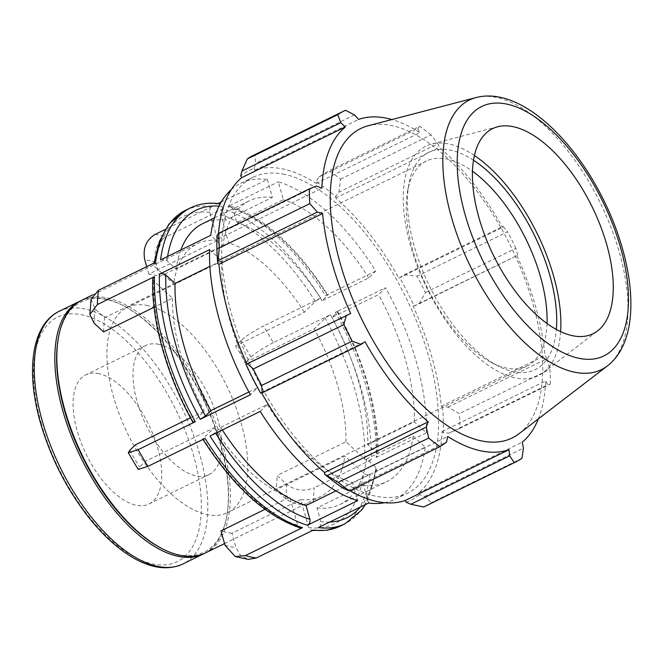 <?xml version="1.0" encoding="UTF-8"?>
<svg xmlns="http://www.w3.org/2000/svg" width="664" height="664" viewBox="0 0 664 664"><rect width="100%" height="100%" fill="white"/><g stroke="black" fill="none" stroke-linecap="round" stroke-linejoin="round"><path stroke-width="0.5" stroke-dasharray="3.32 2.49" d="M273.302 342.674C263.542 347.662 256.088 352.468 250.942 357.099L245.348 362.61L314.23 328.904L325.169 318.097L330.398 314.728L273.302 342.674A175.835 84.677 -116.1 0 0 263.475 326.007C253.714 330.996 246.261 335.801 241.115 340.433L235.521 345.952A140.668 67.745 -116.1 0 1 245.348 362.61M312.968 502.092C302.909 506.009 293.778 504.847 285.578 498.606L275.958 489.791L344.832 456.085L363.656 473.332C365.573 474.785 367.715 475.059 370.064 474.146L312.968 502.092A175.835 84.677 -116.1 0 0 314.097 487.799C304.029 491.717 294.899 490.555 286.699 484.313L277.079 475.507A140.668 67.745 -116.1 0 1 275.958 489.791M313.441 530.021L311.565 530.353L308.669 527.598L300.784 499.552L231.91 533.267L235.936 547.592L240.609 555.627L248.311 559.379M231.91 533.267A140.668 67.745 -116.1 0 1 220.963 530.893M264.944 509.363L289.836 497.178L297.721 525.224L300.12 527.872M205.076 438.414C202.993 439.385 202.337 439.427 203.118 438.555L214.057 427.757L145.184 461.472L139.589 466.991L138.145 469.398M145.184 461.472A140.668 67.745 -116.1 0 1 135.356 444.805M190.443 417.847L204.23 411.099L192.95 422.453M91.068 299.248L95.126 308.818L104.746 317.624L173.628 283.91L154.795 266.662L153.849 264.43L155.583 262.33M103.625 331.917A140.668 67.745 -116.1 0 1 104.746 317.624M232.89 208.82A171.262 82.477 -116.1 0 1 327.501 295.488L327.833 294.924C297.323 247.373 264.878 217.784 230.491 206.172L232.89 208.82L236.749 222.54L283.345 199.731L278.307 181.828A175.835 84.677 63.9 0 1 375.724 271.07L368.736 277.967L322.148 300.767L327.501 295.488C328.273 294.617 327.618 294.667 325.534 295.638A175.835 84.677 63.9 0 0 228.126 206.396L278.307 181.828M375.724 271.07L325.534 295.638M185.522 210.305A175.835 84.677 -116.1 0 1 212.206 206.454C210.098 207.774 209.285 209.758 209.791 212.397L217.667 240.443L148.794 274.157A140.668 67.745 -116.1 0 1 154.181 275.029A140.668 67.745 -116.1 0 1 159.742 276.531L228.623 242.816L220.738 214.771C220.24 212.123 221.046 210.148 223.154 208.828A175.835 84.677 -116.1 0 1 320.571 298.07L315.342 301.439L304.402 312.238L235.521 345.952M320.571 298.07L263.475 326.007M335.361 312.304C337.445 311.333 338.101 311.283 337.32 312.155L331.975 317.433L378.563 294.625L385.552 287.736L335.361 312.304A175.835 84.677 63.9 0 1 376.156 457.421L377.899 455.114L376.936 453.089L367.731 444.656A156.297 75.273 63.9 0 0 331.975 317.433M337.661 311.59L337.32 312.155A171.262 82.477 -116.1 0 1 376.936 453.089M376.156 457.421L426.346 432.862L414.328 421.847L367.731 444.656M330.398 314.728A175.835 84.677 -116.1 0 1 371.193 459.853C368.835 460.766 366.702 460.492 364.785 459.04L345.961 441.792L277.079 475.507M371.193 459.853L314.097 487.799M375.027 471.714L376.762 469.614L375.816 467.381L366.603 458.949L413.199 436.14L425.217 447.146L375.027 471.714A175.835 84.677 63.9 0 1 345.089 523.738M368.595 503.03L363.565 485.127L316.969 507.935L320.828 521.647C321.326 524.294 320.521 526.27 318.405 527.598M335.884 490.937L352.609 482.753L357.647 500.656M260.23 411.414L267.219 404.525L220.622 427.325L215.269 432.613L210.04 435.982M202.976 439.444L203.118 438.555A171.262 82.477 63.9 0 0 297.721 525.224M248.9 392.009L257.391 387.859L250.403 394.756M209.617 249.631L221.627 260.637L209.899 266.38M152.712 278.938L153.674 280.955L172.499 298.202L154.048 307.241M160.547 259.906C162.904 258.993 165.037 259.259 166.954 260.72L176.159 269.152L222.755 246.344L210.737 235.338M345.961 441.792A140.668 67.745 63.9 0 0 314.23 328.904M300.784 499.552A140.668 67.745 63.9 0 0 321.069 496.34A140.668 67.745 63.9 0 0 344.832 456.085M214.057 427.757A140.668 67.745 63.9 0 0 289.836 497.178M172.499 298.202A140.668 67.745 63.9 0 0 204.23 411.099M217.667 240.443A140.668 67.745 63.9 0 0 197.391 243.655A140.668 67.745 63.9 0 0 173.628 283.91M205.425 552.946A140.668 67.745 63.9 0 0 214.605 420.138A140.668 67.745 63.9 0 0 107.419 297.92A140.668 67.745 63.9 0 0 81.747 300.252M304.402 312.238A140.668 67.745 63.9 0 0 228.623 242.816M223.154 208.828L166.066 236.766C157.019 242.41 153.567 250.892 155.716 262.197L159.742 276.531M284.922 174.449A175.835 84.677 63.9 0 0 252.835 177.363A175.835 84.677 63.9 0 0 254.071 372.521A175.835 84.677 63.9 0 0 407.43 493.227A175.835 84.677 63.9 0 0 418.909 327.219A175.835 84.677 63.9 0 0 284.922 174.449M212.206 206.454L165.203 229.462M426.346 432.862A175.835 84.677 63.9 0 0 385.552 287.736M384.547 502.706A175.835 84.677 63.9 0 0 395.279 499.179A175.835 84.677 63.9 0 0 425.217 447.146M231.304 189.622A175.835 84.677 63.9 0 1 240.675 183.314A175.835 84.677 63.9 0 1 267.36 179.454L221.27 202.022M218.082 203.574L217.169 204.022A175.835 84.677 63.9 0 0 190.493 207.882M267.36 179.454L272.389 197.357L225.802 220.166L221.942 206.446L220.124 204.039M219.054 203.699L217.169 204.022M225.802 220.166A156.297 75.273 63.9 0 0 202.669 223.668M180.849 249.971A156.297 75.273 63.9 0 0 176.159 269.152M220.622 427.325A156.297 75.273 63.9 0 0 222.316 429.973M316.969 507.935A156.297 75.273 63.9 0 0 340.092 504.432A156.297 75.273 63.9 0 0 366.603 458.949M272.389 197.357A156.297 75.273 63.9 0 0 249.266 200.86A156.297 75.273 63.9 0 0 222.755 246.344M221.627 260.637A156.297 75.273 63.9 0 0 257.391 387.859M267.219 404.525A156.297 75.273 63.9 0 0 352.609 482.753M363.565 485.127A156.297 75.273 63.9 0 0 386.689 481.624A156.297 75.273 63.9 0 0 413.199 436.14M414.328 421.847A156.297 75.273 63.9 0 0 378.563 294.625M98.944 373.658A71.878 34.611 63.9 0 0 85.822 374.845A71.878 34.611 63.9 0 0 81.132 442.705A71.878 34.611 63.9 0 0 135.904 505.155A71.878 34.611 63.9 0 0 149.018 503.959A71.878 34.611 63.9 0 0 153.716 436.107A71.878 34.611 63.9 0 0 98.944 373.658M204.421 553.419A140.668 67.745 63.9 0 0 226.69 516.775A140.668 67.745 63.9 0 0 123.363 305.656A140.668 67.745 63.9 0 0 105.418 298.9A140.668 67.745 63.9 0 0 80.759 300.759M228.126 206.396L230.491 206.172M246.145 364.544L247.041 364.237A181.695 87.499 -116.1 0 1 246.933 364.005M217.012 237.944L218.215 238.982A181.695 87.499 -116.1 0 1 218.531 233.52M253.474 155.301A195.374 94.089 -116.1 0 1 255.009 154.588L255.598 163.311L254.138 168.365A183.646 88.445 63.9 0 0 240.708 175.985M254.138 168.365L254.943 170.142A181.695 87.499 -116.1 0 1 316.205 183.413L316.056 181.778L318.828 177.006L329.178 170.648A195.374 94.089 -116.1 0 1 340.549 179.18L338.98 192.12L335.785 196.577A183.646 88.445 63.9 0 0 316.056 181.778M335.785 196.577L335.718 198.055A181.695 87.499 -116.1 0 1 398.906 278.116L404.202 274.763L417.05 276.124A195.374 94.089 -116.1 0 1 425.4 292.583L418.976 303.913L414.12 306.046A183.646 88.445 63.9 0 0 399.645 277.502M414.12 306.046L413.224 306.353A181.695 87.499 -116.1 0 1 441.319 406.31L442.514 407.073L447.984 407.098L459.422 413.614A195.374 94.089 -116.1 0 1 459.845 428.355L448.739 433.21L443.253 432.646A183.646 88.445 63.9 0 0 442.514 407.073M443.253 432.646L442.05 431.608A181.695 87.499 -116.1 0 1 418.602 492.912L419.557 494.605L424.537 496.489L431.459 502.582A195.374 94.089 -116.1 0 1 425.25 506.259M406.127 502.225A183.646 88.445 63.9 0 0 419.557 494.605M349.928 490.721A181.695 87.499 -116.1 0 1 344.06 487.177L344.209 488.812M261.608 392.922A181.695 87.499 -116.1 0 1 261.359 392.474L260.62 393.088M247.041 364.237L350.692 313.508M442.05 431.608L545.7 380.879L547.634 384.805L448.739 433.21M459.845 428.355L550.348 384.058L547.634 384.805M413.224 306.353L516.874 255.623L418.976 303.913M425.4 292.583L515.903 248.286L517.87 255.507M335.718 198.055L439.369 147.317L437.875 143.714L338.98 192.12M340.549 179.18L431.06 134.883L437.875 143.714M354.493 114.905L255.598 163.311M254.943 170.142L358.593 119.412M255.009 154.588L345.512 110.29M316.57 185.962L217.676 234.367M218.215 238.982L321.866 188.252M547.028 323.517A114.175 54.987 -116.1 0 1 526.867 366.121A114.175 54.987 -116.1 0 1 506.034 368.014A114.175 54.987 -116.1 0 1 491.468 362.536A114.175 54.987 -116.1 0 1 407.596 191.174A114.175 54.987 -116.1 0 1 426.479 161.02A114.175 54.987 -116.1 0 1 447.312 159.119A114.175 54.987 -116.1 0 1 472.486 171.237M473.523 160.232A121.031 58.283 63.9 0 0 450.947 150.213A121.031 58.283 63.9 0 0 408.85 184.185A121.031 58.283 63.9 0 0 497.751 365.831A121.031 58.283 63.9 0 0 556.349 329.452M474.428 155.525A127.787 61.544 63.9 0 0 449.204 144.03A127.787 61.544 63.9 0 0 431.509 144.071A127.787 61.544 63.9 0 0 415.432 261.077A127.787 61.544 63.9 0 0 514.924 377.833A127.787 61.544 63.9 0 0 543.335 372.546A127.787 61.544 63.9 0 0 560.624 331.627M147.981 305.631A114.175 54.987 63.9 0 0 127.148 307.523A114.175 54.987 63.9 0 0 119.694 415.324A114.175 54.987 63.9 0 0 206.703 514.525A114.175 54.987 63.9 0 0 227.536 512.633A114.175 54.987 63.9 0 0 234.99 404.841A114.175 54.987 63.9 0 0 147.981 305.631M318.828 177.006L417.722 128.6L419.681 126.351L329.178 170.648M316.205 183.413L419.856 132.684A181.695 87.499 63.9 0 0 391.868 119.562M417.722 128.6L419.856 132.684M519.074 433.692A172.258 82.959 63.9 0 0 520.393 267.642A172.258 82.959 63.9 0 0 392.192 125.662A172.258 82.959 63.9 0 0 368.337 125.72M538.371 418.884A181.695 87.499 63.9 0 0 545.7 380.879M550.348 384.058A195.374 94.089 63.9 0 0 549.925 369.317L459.422 413.614M447.984 407.098L546.879 358.693L549.925 369.317M546.879 358.693L544.97 355.58A181.695 87.499 63.9 0 0 516.874 255.623M515.903 248.286A195.374 94.089 63.9 0 0 507.562 231.827L417.05 276.124M404.202 274.763L503.096 226.358L507.562 231.827M503.096 226.358L502.557 227.387A181.695 87.499 63.9 0 0 439.369 147.317M431.06 134.883A195.374 94.089 63.9 0 0 419.681 126.351M398.906 278.116L502.557 227.387M441.319 406.31L544.97 355.58M424.537 496.489L523.431 448.084M521.962 458.284L431.459 502.582M418.602 492.912L522.253 442.183M347.587 490.571L446.482 442.166M344.06 487.177L447.71 436.447M261.359 392.474L365.009 341.744M148.794 274.157L146.694 266.687M368.736 277.967A156.297 75.273 63.9 0 0 283.345 199.731M322.148 300.767A156.297 75.273 63.9 0 0 236.749 222.54M158.862 344.325A71.878 34.611 63.9 0 0 145.74 345.521A71.878 34.611 63.9 0 0 141.05 413.382A71.878 34.611 63.9 0 0 195.822 475.831A71.878 34.611 63.9 0 0 208.936 474.635A71.878 34.611 63.9 0 0 213.634 406.775A71.878 34.611 63.9 0 0 158.862 344.325M160.655 547.916A139.398 67.13 63.9 0 0 226.922 515.48A139.398 67.13 63.9 0 0 124.525 306.262A139.398 67.13 63.9 0 0 106.746 299.572A139.398 67.13 63.9 0 0 58.258 338.698M250.942 357.099A156.297 75.273 63.9 0 0 241.115 340.433M285.578 498.606A156.297 75.273 63.9 0 0 286.699 484.313M224.988 545.219A156.297 75.273 63.9 0 0 235.936 547.592M129.762 450.325A156.297 75.273 63.9 0 0 139.589 466.991M95.126 308.818A156.297 75.273 63.9 0 0 94.006 323.102M209.791 212.397A171.262 82.477 63.9 0 0 154.795 266.662M153.674 280.955A171.262 82.477 63.9 0 0 193.29 421.897M308.669 527.598A171.262 82.477 63.9 0 0 363.656 473.332M364.785 459.04A171.262 82.477 63.9 0 0 325.169 318.097M370.064 474.146A175.835 84.677 -116.1 0 1 340.126 526.17M155.11 234.4A175.835 84.677 -116.1 0 1 160.522 235.338A175.835 84.677 -116.1 0 1 166.066 236.766M166.954 260.72A171.262 82.477 -116.1 0 1 167.594 256.453M219.037 206.155A171.262 82.477 -116.1 0 1 221.942 206.446M215.659 433.227A171.262 82.477 -116.1 0 1 215.269 432.613M375.816 467.381A171.262 82.477 -116.1 0 1 360.361 507.055M329.734 522.053A171.262 82.477 -116.1 0 1 320.828 521.647M155.716 262.197A156.297 75.273 63.9 0 0 144.769 259.832M59.179 311.3A140.668 67.745 -116.1 0 1 84.851 308.967A140.668 67.745 -116.1 0 1 192.037 431.185A140.668 67.745 -116.1 0 1 182.857 563.993M41.126 422.877A136.103 65.545 63.9 0 0 152.421 563.902A136.103 65.545 63.9 0 0 193.722 455.927A136.103 65.545 63.9 0 0 82.427 314.902A136.103 65.545 63.9 0 0 41.126 422.877M315.342 301.439A171.262 82.477 63.9 0 0 220.738 214.771M607.377 365.922A150.097 72.285 63.9 0 0 608.523 221.228A150.097 72.285 63.9 0 0 496.821 97.517A150.097 72.285 63.9 0 0 476.03 97.566M224.532 543.592L321.069 496.34M92.885 294.799L197.391 243.655M153.849 264.43L154.031 263.093M312.528 530.47L311.565 530.353M395.279 499.179L407.43 493.227M240.675 183.314L252.835 177.363M376.762 469.614L365.416 504.59M337.669 311.59C363.955 358.792 379.376 413.498 377.907 455.114M214.422 217.916L249.266 200.86M340.092 504.432L386.689 481.624M491.468 362.536L497.751 365.831M407.596 191.174L408.85 184.185M526.867 366.121L227.536 512.633M426.479 161.02L127.148 307.523M145.74 345.521L85.822 374.845M149.018 503.959L208.936 474.635M124.525 306.262L123.363 305.656M226.922 515.48L226.69 516.775M497.668 126.774L431.509 144.071M543.335 372.546L597.583 330.913"/><path stroke-width="1" d="M202.777 439.12C233.288 486.679 265.741 516.26 300.12 527.88L302.493 527.656L245.398 555.594L235.239 556.556L224.988 545.219L220.963 530.893L264.944 509.363M235.239 556.556L248.311 559.379L256.354 557.967A175.835 84.677 -116.1 0 1 245.398 555.594M193.29 421.897C192.51 422.769 193.166 422.719 195.249 421.748L138.162 449.694L128.301 452.715L129.762 450.325L135.356 444.805L190.443 417.847M128.301 452.724L138.145 469.406L147.981 466.352A175.835 84.677 -116.1 0 1 138.162 449.694M98.488 290.276L91.068 299.248L89.872 314.47L97.367 304.568A175.835 84.677 -116.1 0 1 98.488 290.276L155.583 262.33A175.835 84.677 -116.1 0 1 185.522 210.305L190.493 207.882A175.835 84.677 63.9 0 0 160.547 259.906L210.737 235.338A175.835 84.677 63.9 0 1 231.304 189.622M154.048 307.241L103.625 331.917L94.006 323.102L89.872 314.47M384.547 502.706A175.835 84.677 63.9 0 1 368.595 503.03L318.405 527.598A175.835 84.677 63.9 0 0 345.089 523.738L340.126 526.17A175.835 84.677 -116.1 0 1 313.441 530.021L256.354 557.967M307.457 525.224A175.835 84.677 63.9 0 1 210.04 435.982L260.23 411.414A175.835 84.677 63.9 0 0 357.647 500.656L307.457 525.224C309.565 523.904 310.37 521.921 309.872 519.281L306.021 505.561L335.884 490.937M302.493 527.656A175.835 84.677 -116.1 0 1 205.076 438.414L147.981 466.352M209.899 266.38L175.039 283.445L165.826 275.012C163.908 273.551 161.775 273.286 159.426 274.199L209.617 249.631A175.835 84.677 63.9 0 0 250.403 394.756L200.213 419.316L205.442 415.946L210.795 410.667L248.9 392.009M195.249 421.748A175.835 84.677 -116.1 0 1 154.463 276.622L152.712 278.938C151.243 320.546 166.664 375.26 192.95 422.453M154.463 276.622L97.367 304.568M92.885 294.799L81.747 300.252A140.668 67.745 63.9 0 0 58.49 337.403A140.668 67.745 63.9 0 0 161.817 548.522A140.668 67.745 63.9 0 0 205.425 552.946L224.532 543.592M165.203 229.462L155.11 234.4C146.063 240.036 142.619 248.519 144.769 259.832L146.694 266.687M221.27 202.022L218.082 203.574M220.124 204.039L219.054 203.699C208.596 202.337 199.075 203.732 190.493 207.882M214.422 217.916L202.669 223.668A156.297 75.273 63.9 0 0 180.849 249.971M175.039 283.445A156.297 75.273 63.9 0 0 210.795 410.667M222.316 429.973A156.297 75.273 63.9 0 0 306.021 505.561M80.759 300.759A140.668 67.745 63.9 0 0 79.755 301.232A140.668 67.745 63.9 0 0 80.742 457.355A140.668 67.745 63.9 0 0 203.433 553.917A140.668 67.745 63.9 0 0 204.421 553.419M262.214 392.814L261.666 385.435A195.374 94.089 -116.1 0 1 253.316 368.976L247.44 363.664L246.145 364.544A183.646 88.445 63.9 0 0 260.62 393.088L262.214 392.814L361.108 344.408L352.169 341.138L261.666 385.435M246.933 364.005A181.695 87.499 -116.1 0 1 218.946 264.272L217.751 263.508L219.294 247.946A195.374 94.089 -116.1 0 1 218.871 233.197L217.676 234.367L217.012 237.944A183.646 88.445 63.9 0 0 217.751 263.508M218.531 233.52A181.695 87.499 -116.1 0 1 241.663 177.678L240.708 175.985L241.879 171.088L247.265 158.978A195.374 94.089 -116.1 0 1 253.474 155.301L343.977 111.004A195.374 94.089 63.9 0 0 337.768 114.681L247.265 158.978M423.715 506.972L514.218 462.675A195.374 94.089 63.9 0 0 515.754 461.961L425.25 506.259A195.374 94.089 -116.1 0 1 423.715 506.972L410.817 504.266L406.127 502.225L405.314 500.449A181.695 87.499 -116.1 0 1 349.928 490.721M324.48 474.013A183.646 88.445 63.9 0 0 344.209 488.812L349.546 490.912A195.374 94.089 -116.1 0 1 338.167 482.379L324.48 474.013L324.538 472.536A181.695 87.499 -116.1 0 1 261.608 392.922M218.431 260.479L317.326 212.073L322.596 213.542A181.695 87.499 63.9 0 0 350.692 313.508L247.44 363.664M253.316 368.976L343.819 324.679L346.334 315.259M324.538 472.536L428.189 421.806L426.329 427.06L327.435 475.457M338.167 482.379L428.67 438.082L426.329 427.06M405.314 500.449L508.964 449.711L509.711 455.861L410.817 504.266M514.218 462.675L509.711 455.861M391.868 119.562A181.695 87.499 63.9 0 0 387.062 118.35A181.695 87.499 63.9 0 0 358.593 119.412L354.493 114.905L345.512 110.29A195.374 94.089 63.9 0 0 343.977 111.004M241.879 171.088L340.773 122.682L345.313 126.948A181.695 87.499 63.9 0 0 321.866 188.252L316.57 185.962L309.374 188.9A195.374 94.089 63.9 0 0 309.806 203.649L219.294 247.946M218.871 233.197L309.374 188.9M472.486 171.237A114.175 54.987 -116.1 0 1 547.028 323.517M556.349 329.452A121.031 58.283 63.9 0 0 473.523 160.232M560.624 331.627A127.787 61.544 63.9 0 0 474.428 155.525M476.03 97.566L368.337 125.72A172.258 82.959 63.9 0 0 361.98 319.708A172.258 82.959 63.9 0 0 519.074 433.692L607.377 365.922C641.59 339.644 636.386 268.239 605.211 203.317C573.389 136.842 518.684 86.37 476.03 97.566A150.097 72.285 63.9 0 0 451.271 216.597A150.097 72.285 63.9 0 0 607.377 365.922M340.773 122.682L337.768 114.681M317.326 212.073L309.806 203.649M343.819 324.679A195.374 94.089 63.9 0 0 352.169 341.138M361.108 344.408L365.009 341.744A181.695 87.499 63.9 0 0 428.189 421.806M428.67 438.082A195.374 94.089 63.9 0 0 440.049 446.615L349.546 490.912M508.964 449.711A181.695 87.499 63.9 0 1 447.71 436.447L446.482 442.166L440.049 446.615M515.754 461.961A195.374 94.089 63.9 0 0 521.962 458.284L523.431 448.084L522.253 442.183A181.695 87.499 63.9 0 0 538.371 418.884M218.946 264.272L322.596 213.542M241.663 177.678L345.313 126.948M513.479 126.741A114.175 54.987 63.9 0 0 497.668 126.774A114.175 54.987 63.9 0 0 483.301 231.313A114.175 54.987 63.9 0 0 572.202 335.635A114.175 54.987 63.9 0 0 597.583 330.913A114.175 54.987 63.9 0 0 598.455 220.846A114.175 54.987 63.9 0 0 513.479 126.741M58.49 337.403L58.258 338.698A139.398 67.13 63.9 0 0 160.655 547.916L161.817 548.522M159.426 274.199A175.835 84.677 63.9 0 0 200.213 419.316M167.594 256.453A171.262 82.477 -116.1 0 1 219.037 206.155M205.442 415.946A171.262 82.477 -116.1 0 1 165.826 275.012M309.872 519.281A171.262 82.477 -116.1 0 1 215.659 433.227M360.361 507.055A171.262 82.477 -116.1 0 1 329.734 522.053M59.179 311.3C31.731 324.48 25.547 370.62 40.33 422.354C50.829 458.542 67.554 490.97 90.503 519.655C104.58 536.877 119.063 549.742 133.962 558.25C152.222 568.575 168.515 570.484 182.857 563.993A140.668 67.745 -116.1 0 1 42.164 420.569A140.668 67.745 -116.1 0 1 59.179 311.3L79.755 301.232M507.138 104.165A138.851 66.865 -116.1 0 1 620.674 248.046A138.851 66.865 -116.1 0 1 578.543 358.203A138.851 66.865 -116.1 0 1 465.007 214.323A138.851 66.865 -116.1 0 1 507.138 104.165M154.031 263.093L159.468 241.281L168.98 223.984L185.522 210.305M340.126 526.17L326.995 530.254L312.528 530.47M365.416 504.59L361.639 510.068L345.089 523.738M182.857 563.993L203.433 553.917"/></g></svg>
